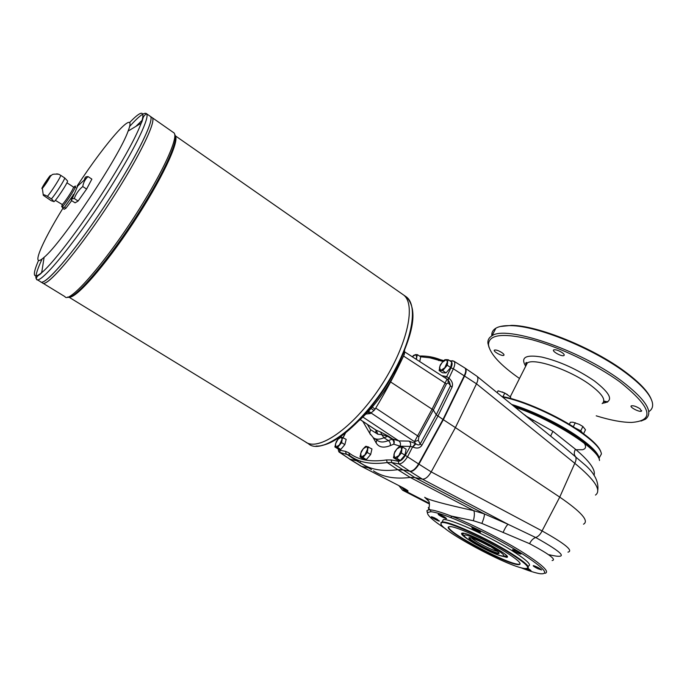 <?xml version="1.0" encoding="UTF-8"?>
<svg xmlns="http://www.w3.org/2000/svg" width="687" height="687" viewBox="0 0 687 687"><rect width="100%" height="100%" fill="white"/><g stroke="black" fill="none" stroke-linecap="round" stroke-linejoin="round"><path stroke-width="1.03" d="M509.986 553.207C526.706 563.855 531.592 568.948 524.628 568.475C508.019 566.895 435.97 527.779 441.174 523.168C441.801 518.676 483.717 536.745 509.986 553.207M441.063 523.76L440.985 522.567L442.084 522.06C447.598 520.48 486.353 537.792 510.432 552.872C525.151 562.164 530.785 567.325 527.333 568.347M490.424 546.448L489.196 546.096C480.651 541.425 474.331 538.642 470.252 537.749C461.278 536.367 497.826 556.204 499.071 553.404C499.286 552.915 498.178 551.824 495.765 550.132L490.424 546.448M471.668 538.067C474.983 541.528 492.673 550.665 497.431 551.369M469.719 537.706C467.692 539.441 496.916 554.735 498.771 552.906L498.882 552.76M510.166 398.331L510.724 397.12L504.799 393.058L498.084 390.809L497.139 392.663M75.785 187.62L75.252 187.173M74.995 186.787L75.441 186.598C75.647 185.67 75.106 185.902 73.835 187.302M64.484 207.328L65.918 208.247L64.123 209.303L62.01 207.002L64.484 207.328L72.985 195.494M47.394 196.327L51.396 198.912C53.972 201.128 53.887 201.72 51.147 200.673L43.298 195.306C42.989 194.292 44.354 194.627 47.394 196.327C51.388 191.862 60.997 176.714 60.731 175.34L58.67 174.223C50.52 173.699 52.641 175.091 50.598 175.966C51.027 174.292 49.129 176.645 44.895 183.034C42.079 187.56 41.229 189.346 42.354 188.393C45.394 184.674 48.142 180.526 50.598 175.966M56.729 173.845L58.67 174.223M51.396 198.912C55.424 194.464 65.007 179.333 64.698 177.933L60.731 175.34M64.698 177.933L67.463 180.853C69.095 181.05 53.998 203.799 53.741 201.54L52.968 201.282M45.084 182.897L42.405 187.86C42.628 188.77 50.864 176.361 50.245 176.052L45.084 182.897M372.26 407.09L375.102 409.16L373.986 410.5L370.302 413.565L367.648 412.234M365.905 414.063L370.302 413.565M404.609 350.37L404.282 354.449L403.415 353.874M375.102 409.16C386.231 390.766 395.961 372.534 404.282 354.449M358.734 420.865C372.156 408.911 383.939 393.634 394.072 375.05L404.334 351.057M403.844 352.594L404.609 353.101M368.438 411.384L371.384 412.887M373.986 410.5L371.092 408.439M599.262 457.808L601.434 453.918C600.704 448.723 593.602 441.38 580.12 431.891C558.067 416.442 522.309 400.504 502.532 397.043M511.669 404.454C531.79 410.448 559.622 423.896 577.853 436.554C592.434 446.799 599.562 454.442 599.253 459.474M417.559 466.387C414.836 469.96 412.363 471.66 410.148 471.471L422.393 479.14C425.347 479.268 428.284 476.855 431.204 471.9L418.95 464.172L417.559 466.387L443.347 419.688L464.704 375.78L443.347 419.688L442.978 419.448L464.343 375.531C466.018 371.847 466.19 369.331 464.85 367.983L465.211 368.223C466.258 369.177 466.387 370.971 465.588 373.608L464.704 375.789L465.588 373.608M371.178 413.076L414.476 441.647L417.619 435.867L418.907 436.786L433.36 410.045L436.245 414.785L442.978 419.448L418.572 463.94L418.95 464.172L443.347 419.688L455.404 427.606L476.486 383.818L453.36 368.782C455.052 365.037 455.232 362.513 453.892 361.207L453.42 360.95M567.977 552.133L567.977 552.133C573.645 550.794 565.006 543.726 542.06 530.922L431.204 471.9L455.404 427.606L559.742 497.113C581.4 511.995 589.326 521.021 583.503 524.19M428.671 507.71L429.066 508.294M424.729 497.302C427.649 499.672 444.008 504.121 473.79 510.664L484.275 513.876C484.687 515.259 483.888 518.445 481.879 523.425L473.395 520.737C474.545 516.014 474.674 512.657 473.79 510.664L410.216 477.439L397.79 469.685L402.359 469.745L409.77 471.239C412.655 471.316 415.583 468.877 418.572 463.94L405.321 455.378C402.925 459.337 400.59 461.303 398.314 461.278L391.204 459.947L386.506 459.947C370.465 462.334 357.91 459.955 348.824 452.802L345.552 451.359L339.679 450.251L338.665 449.04M473.395 520.737L451.213 516.049C441.329 512.262 434.382 510.201 430.363 509.866L428.834 508.861L428.293 507.556M552.116 560.549C556.779 559.802 549.274 554.177 529.583 543.675L481.879 523.425M545.152 573.31C550.072 571.79 541.871 564.319 520.548 550.914C499.947 538.282 470.921 523.717 451.213 516.049L451.35 517.818C441.835 514.142 435.026 512.107 430.929 511.721L430.363 509.866L428.37 509.909L426.893 510.699L427.4 512.949M428.946 503.116L404.918 490.758L406.652 491.171C409.418 491.669 408.087 490.466 402.668 487.572L360.933 466.112L349.795 459.251M368.885 467.976L361.474 466.327L349.846 459.174L358.021 461.114M503.056 532.562C505.203 527.71 506.912 524.98 508.165 524.353L535.688 537.509C564.499 553.61 569.016 559.355 549.248 554.77M360.065 462.377L360.34 461.071M373.427 470.87C382.771 477.104 395.042 479.294 410.216 477.439L414.862 477.559L484.275 513.876L508.165 524.353L422.393 479.14L414.862 477.559L391.745 462.549L387.228 462.54L386.506 459.947M525.735 415.884L552.88 431.307L575.423 449.212C589.747 461.381 595.938 470.097 593.989 475.387M523.734 414.261L525.873 415.721M597.793 490.192C598.772 481.931 594.744 473.695 585.728 465.511L563.306 446.395M552.88 431.307L550.639 436.108M515.156 407.297C551.678 419.087 599.828 449.762 599.485 460.522M532.511 421.389L533.292 420.101M476.718 376.107L477.027 376.33C478.324 377.721 478.143 380.22 476.486 383.81L574.787 463.296C576.333 460.118 576.453 457.705 575.156 456.065C573.903 454.468 573.989 452.192 575.423 449.212M595.474 495.078C601.769 490.449 594.873 479.852 574.787 463.296L559.742 497.113L542.06 530.922C540.403 534.357 538.282 536.547 535.688 537.509C533.198 538.393 531.163 540.446 529.583 543.675M360.228 462.643C369.512 469.444 382.032 471.789 397.782 469.685L387.228 462.54C371.306 464.85 358.786 462.506 349.657 455.498L348.824 452.802M403.587 488.122L406.652 491.171M361.216 466.25L402.668 487.572M401.526 487.04L404.918 490.758L401.517 487.04M339.704 452.441L349.846 459.174L340.185 452.621L339.679 450.251M598.48 457.654C596.222 445.897 547.556 416.047 513.223 405.716M451.35 517.818C472.038 525.899 503.09 541.699 523.314 554.521C543.975 568.055 549.643 574.461 540.308 573.748C535.851 573.087 529.188 571.009 520.308 567.505M445.786 528.99C432.913 520.531 426.825 515.044 427.529 512.511L430.929 511.721M474.193 528.329L478.719 530.665M480.462 531.996L480.522 532.202C480.136 533.069 469.522 527.273 472.287 527.693L480.462 531.996M440.547 514.864L444.721 517.045M444.669 517.019L446.559 518.591C446.172 519.406 435.97 513.782 438.589 514.194L444.669 517.019M433.806 517.534L437.473 519.449M434.553 517.878L439.414 521.029C439.07 521.785 429.298 516.401 431.719 516.787L434.553 517.878M527.547 568.304L528.913 568.922M527.719 568.261L530.991 570.536L525.976 568.578M535.508 566.294L539.63 568.389M537.869 568.716C534.177 566.827 532.691 565.787 533.421 565.59C537.182 566.869 539.905 568.329 541.596 569.961L537.869 568.716M649.163 411.393C652.118 409.375 653.182 406.429 652.367 402.548C650.417 394.536 641.375 384.505 625.23 372.474C592.752 348.18 536.899 325.767 510.742 325.647C504.069 325.466 499.114 326.308 495.902 328.18C492.862 329.992 491.497 332.577 491.798 335.926M500.248 326.505L511.729 325.363C537.655 325.475 592.898 347.631 625.033 371.676C639.228 382.221 647.918 391.298 651.096 398.924M492.905 333.976L495.516 328.918M519.492 378.485C500.334 365.08 490.003 353.857 488.5 344.805C488.577 334.397 503.021 332.688 531.815 339.679C559.562 347.133 595.964 364.505 619.82 381.869C651.551 407.185 655.432 420.71 631.473 422.436C622.044 422.411 610.296 420.204 596.222 415.824M502.017 352.706C503.777 353.994 504.37 354.87 503.794 355.334C502.094 356.57 492.356 351.048 494.494 350.069C496.177 349.726 498.685 350.61 502.017 352.706M640.018 408.748L641.495 411.135C639.743 412.552 629.06 407.022 631.293 405.854C633.337 405.424 636.248 406.395 640.018 408.748M562.258 352.706C564.053 354.054 564.62 354.999 563.958 355.531C561.957 357 551.266 351.066 553.748 349.863C555.749 349.425 558.583 350.37 562.258 352.706M507.504 394.578L502.231 391.916M575.208 428.01L580.781 430.801L582.877 426.49L585.487 429.779L583.555 433.746M510.724 397.12L510.123 398.323M504.799 393.058L502.944 396.708M582.877 426.49L579.21 424.334L572.958 422.213L570.39 422.247L569.351 424.36M489.041 347.45L487.916 343.225C487.65 340.022 488.998 337.557 491.944 335.84C505.572 324.96 579.485 349.477 621.246 380.718C645.935 399.576 654.015 412.398 645.471 419.199L641.031 421.062M501.896 396.528C521.193 399.482 557.655 415.541 580 431.213C591.902 439.56 598.806 446.301 600.721 451.445M575.285 422.703L573.293 426.79M580.781 430.801L582.576 433.033M607.145 402.221L603.736 401.552M526.62 364.376L525.667 363.586M607.78 401.869L603.83 401.079M526.835 363.938L525.761 363.054M446.035 372.904L442.497 372.783L439.139 370.516L440.212 365.089L442.299 362.289L446.352 359.636L448.328 359.79L451.685 362.083L450.655 367.528L447.289 365.235L442.668 370.619L446.035 372.904L450.655 367.528M439.139 370.516L440.702 370.439L439.482 367.665L439.972 366.068L442.299 362.289L444.781 359.748L446.352 359.636L447.615 362.375L447.289 365.235M340.778 449.427L338.081 448.929L334.878 446.954L336.235 441.707L338.064 439.208L341.43 437.035L346.171 439.362L344.84 444.635L341.619 442.634L337.557 447.443L340.778 449.427L344.84 444.635M334.878 446.954L336.029 447.082L335.419 444.034L338.064 439.208L340.271 436.932L341.43 437.035L342.109 439.878L341.619 442.634M413.419 355.651L412.269 356.759L415.712 354.569L417.498 354.698L420.71 356.871L419.714 361.551M413.548 355.411L415.712 354.569L416.76 357.128L416.434 359.353M366.317 459.586L363.337 459.002L359.988 456.932L361.328 451.359L363.277 448.731L366.918 446.473L371.959 448.946L370.645 454.536L367.287 452.45L362.959 457.508L366.317 459.586L370.645 454.536M359.988 456.932L361.276 457.095L360.658 453.351L363.277 448.731L365.621 446.335L366.918 446.473L367.751 449.521L367.287 452.45M400.298 460.513L396.949 459.886L393.462 457.697L394.742 451.814L396.828 449.04L400.796 446.653L402.685 447.057L406.163 449.264L404.926 455.18L401.431 452.965L396.794 458.315L400.298 460.513L404.926 455.18M393.462 457.697L394.922 457.877L393.9 454.622L394.338 453.171L396.828 449.04L399.327 446.516L400.796 446.653L401.852 449.873L401.431 452.965M349.073 455.052L339.593 452.364C338.837 452.166 338.399 451.033 338.287 448.972M398.907 485.692L402.591 490.217L404.909 490.758L428.946 503.133M428.997 503.803L402.591 490.217M463.622 535.662L461.673 533.292M468.723 539.87C462.609 535.843 460.41 533.61 462.102 533.155C467.598 531.558 514.554 557.054 506.637 557.337L506.834 556.942L503.683 556.47M506.637 557.337L497.422 554.744M505.538 554.675C506.577 555.835 506.431 556.393 505.108 556.341L499.835 555.594C493.987 553.679 485.529 549.643 474.459 543.477C459.148 534.211 464.086 534.563 463.064 533.507L464.335 533.413M463.012 534.357L463.064 533.507M514.597 550.21L519.114 552.511M520.102 553.997C515.104 551.953 512.622 550.476 512.648 549.566C516.521 550.888 519.295 552.391 520.969 554.057L520.102 553.997M520.145 563.864L519.424 564.156C511.283 566.286 446.516 532.185 448.705 526.981M505.314 551.85C517.414 559.476 522.051 563.709 519.226 564.551C509.934 566.758 437.525 527.436 449.496 526.689C454.047 525.418 485.657 539.561 505.314 551.85M442.325 521.588L443.278 519.698C448.817 518.067 487.581 535.31 511.635 550.416C526.336 559.725 531.953 564.903 528.483 565.968M519.844 564.345L519.398 564.199M400.023 446.181L393.745 444.18L390.207 445.64C390.671 443.604 390.061 441.921 388.378 440.59L383.999 437.748C379.499 439.68 375.944 439.68 373.333 437.748L377.532 440.504C380.143 442.437 383.758 442.471 388.378 440.59L392.732 439.01L388.31 436.099L383.999 437.748L381.723 434.656L387.494 436.202L391.908 439.113C393.582 440.453 394.201 442.136 393.745 444.18C394.699 442.076 394.364 440.358 392.732 439.01L398.889 440.917C400.538 442.282 400.916 444.034 400.023 446.181L410.251 446.438C411.084 444.249 410.654 442.471 408.971 441.088L398.889 440.917L362.891 417.061M403.544 356.046L446.421 383.947L433.36 410.045L390.611 381.938M360.151 419.602L376.021 430.139L380.71 432.071L381.723 434.656L377.773 434.201L375.755 432.904L376.519 430.637M375.737 408.104L417.619 435.867L432.149 409.014L447.048 379.13L404.557 351.804M371.435 451.179L370.877 453.549M420.221 359.181L419.834 360.993M451.179 364.737L450.912 366.171M449.865 368.438L447.211 371.53M444.747 367.837L446.593 365.132M345.673 441.346L345.029 443.888M344.367 445.193L341.8 448.216M405.631 451.84L405.201 453.858M404.111 456.125L401.637 458.968M410.148 471.471L398.864 463.923C401.68 463.94 404.609 461.484 407.64 456.546L412.612 446.885L415.437 443.519L415.85 443.836C417.885 445.245 419.328 445.305 420.169 444.008L421.87 445.296L437.885 416.167L452.012 387.236C453.24 383.999 452.175 380.933 448.817 378.048L446.687 376.579L441.767 375.729M405.321 455.378L410.251 446.438L412.612 446.885M408.971 441.088L415.437 443.519L414.476 441.647L418.306 440.315L420.169 444.008L436.245 414.785L450.44 385.759L452.012 387.236M447.048 379.13L447.898 379.885L448.259 382.771L450.44 385.759L449.487 382.075L448.13 380.212M421.87 445.296C419.886 448.25 416.889 448.817 412.896 447.014L415.85 443.836M448.061 380.109L453.36 368.782L450.955 367.888L446.687 376.579L445.313 378.013M447.838 379.808L448.577 377.85M377.773 434.201L376.424 430.363L360.186 419.577M402.685 447.057L398.907 455.515L394.922 457.877L396.794 458.315M342.968 437.37L339.404 444.927L336.029 447.082L337.557 447.443M448.328 359.79L444.781 367.794L440.702 370.439L442.668 370.619M417.498 354.698L416.03 359.181M368.61 446.851L364.926 454.854L361.276 457.095L362.959 457.508M55.329 200.338L62.165 204.477C63.9 203.653 73.02 189.921 73.449 187.474L73.397 187.001M50.237 176.224L42.594 187.809M48.554 178.989L44.475 185.164M84.449 179.075L84.905 178.697C84.827 177.272 85.884 176.576 88.065 176.611L87.824 176.817C85.085 179.341 83.393 182.579 82.758 186.546C78.79 189.818 75.965 193.82 74.282 198.543L72.169 198.783L71.268 200.381L75.072 202.837L78.12 201.033L86.605 189.062L91.869 179.118L88.065 176.611M71.457 199.359L73.32 194.455M42.731 283.121C47.163 286.968 76.137 253.417 106.124 208.127C136.163 162.888 156.705 121.788 152.368 117.786L151.698 117.322L152.359 117.786C156.756 121.797 135.665 163.815 105.205 209.492C74.797 255.22 46.046 288.076 42.439 282.889L41.134 282.091M44.251 283.267C51.654 282.22 81.16 246.478 109.516 202.974C137.932 159.478 156.438 121.736 152.359 117.803M40.808 281.945C45.17 285.749 74.084 252.12 104.098 206.804C134.163 161.531 154.781 120.448 150.513 116.498L149.86 116.043M41.898 271.374L41.323 273.014M42.276 282.082C49.567 281.077 79.022 245.293 107.438 201.729C135.906 158.173 154.532 120.405 150.513 116.507L149.843 116.034M142.424 120.045L135.949 126.348M142.432 120.019L135.914 126.365L142.432 120.019M36.995 279.566L40.516 281.722C44.045 286.865 72.745 253.932 103.179 208.17C133.656 162.458 154.841 120.457 150.505 116.489L152.359 117.786M62.809 208.453C40.928 243.928 30.185 269.862 44.123 257.282C61.461 243.438 119.624 156.069 128.1 131.097C138.147 105.351 107 140.388 77.056 186.091M305.268 441.767C317.935 452.098 352.491 428.576 379.439 388.292C406.541 348.129 416.683 305.037 403.716 295.067L406.61 297.085C417.31 305.303 413.188 335.891 394.836 369.915C369.048 419.559 322.538 457.233 308.265 443.596L305.268 441.767M305.268 441.75C317.935 452.08 352.491 428.568 379.439 388.292C406.532 348.129 416.674 305.037 403.707 295.075C416.674 305.028 406.532 348.12 379.43 388.284C352.483 428.568 317.926 452.089 305.26 441.758L68.88 297.119M65.918 208.247L71.671 200.638M82.758 186.546L86.605 189.062M74.282 198.543L78.12 201.033M62.646 204.082C61.607 206.177 61.435 207.045 62.131 206.658C64.174 205.714 74.96 189.466 75.441 186.598L73.449 187.474M69.018 297.102C75.664 299.111 104.673 266.358 132.952 223.395C161.29 180.466 179.805 141.161 175.322 135.914M67.532 297.059C73.904 301.67 113.724 254.164 144.45 203.464C166.855 166.967 178.972 138.336 174.696 134.575M464.987 368.069L476.967 376.27M424.686 497.285L428.284 500.746M371.521 469.607L356.33 460.625L358.253 461.269M349.443 459.036L350.19 459.388M402.719 469.977L398.159 469.908M356.33 460.625L346.068 453.755L345.552 451.359M525.469 365.853C520.463 357.3 525.933 354.38 541.88 357.085C559.811 361.379 577.32 369.331 594.401 380.942C611.327 394.08 614.075 401.509 602.645 403.235M602.147 403.595C606.363 400.22 602.276 393.909 589.884 384.643C569.635 369.761 534.151 357.738 527.333 362.968L525.503 366.592M584.302 443.244C585.839 445.734 585.959 447.572 584.646 448.74M584.354 448.963L583.108 449.564M582.559 449.727L575.174 449.736M581.4 432.192L576.951 429.152M576.247 428.688L581.752 432.449M451.161 364.866L450.973 365.827M449.676 368.661L447.34 371.384M345.655 441.415L345.097 443.613M344.178 445.416L341.894 448.104M420.204 359.249L419.894 360.701M371.409 451.265L370.954 453.248M369.821 455.507L367.597 458.1M405.605 451.952L405.27 453.54M403.904 456.348L401.749 458.839M398.314 461.278L398.864 463.923L391.745 462.549L391.204 459.947M440.616 359.73L430.045 356.751M388.31 436.099L380.71 432.071M418.907 436.786L418.306 440.315M370.491 434.691L369.718 433.257L370.439 429.615L367.373 424.394M370.439 429.615L375.755 432.904L376.004 430.131M451.016 361.628L451.608 362.023M451.677 362.118C452.441 363.303 452.192 365.235 450.955 367.888M443.965 360.52L443.081 361.422M442.84 361.414L429.95 357.815L420.556 356.768M343.208 437.516L345.63 432.776M390.207 445.64C383.483 448.267 378.786 447.34 376.115 442.857L373.135 437.602M448.259 382.771L446.421 383.947M441.063 359.919L438.684 360.581M452.407 360.684L450.56 361.31M362.813 421.371L369.718 433.257L373.333 437.748M376.115 442.857L376.794 440.024M404.746 295.788L406.61 297.085C419.328 311.34 411.522 337.446 395.248 370.43C375.385 408.336 341.465 442.291 321.997 445.356M173.227 132.351L174.009 132.9C178.276 136.679 166.005 165.558 143.351 202.433C110.873 256.011 69.232 304.899 64.93 296.638L43.058 283.267M129.577 126.52C138.894 116.137 144.545 111.869 146.546 113.724C149.955 116.91 136.619 145.464 113.475 182.587C80.207 236.5 39.382 286.728 36.402 279.197C36.463 275.281 39.588 275.504 41.692 272.67C54.033 262.589 85.308 220.974 110.075 180.999C126.107 155.047 136.481 135.768 141.204 123.171C145.524 110.126 141.634 109.954 129.517 122.664M35.956 278.261C35.458 275.264 37.519 268.815 42.147 258.905M38.558 260.39C32.066 275.427 33.113 279.523 41.692 272.67L44.123 257.282M495.945 549.128C503.468 553.98 505.744 556.376 502.781 556.333C497.362 555.302 482.935 548.595 472.562 542.318C465.125 537.569 462.669 535.113 465.202 534.924C470.166 535.671 485.202 542.593 495.945 549.128M441.174 523.168L440.985 522.567M62.165 204.477L62.01 207.002M42.354 188.393L43.298 195.306M426.043 498.221C427.743 500.969 430.663 499.75 428.834 508.861L428.37 509.909M477.027 376.33L563.254 446.352M402.384 487.487L405.218 488.955M427.529 512.511L426.893 510.699M511.729 325.363L510.742 325.647M563.958 355.531L564.242 354.964M510.278 396.717L527.333 362.968C527.556 363.535 525.289 360.374 526.13 365.347M641.495 411.135L641.718 410.663M498.874 552.803L499.071 553.404M488.5 344.805L487.916 343.225M491.944 335.84L495.902 328.18M503.794 355.334L504.026 354.887M443.278 519.698L442.084 522.06M464.816 367.949L453.892 361.207L449.65 360.692M349.168 455.137L349.657 455.498M343.114 437.456L345.415 432.939M412.011 356.596L412.466 356.536M419.439 356.012C426.816 355.806 433.806 357.042 440.401 359.696L443.862 360.615M376.39 430.466L376.476 431.642L376.124 430.217M405.648 451.737L405.193 453.927M404.136 456.082L401.594 459.01M345.69 441.277L345.02 443.931M344.385 445.167L341.774 448.25M451.204 364.617L450.895 366.257M449.899 368.404L447.177 371.573M420.238 359.086L419.826 361.053M371.452 451.101L370.868 453.592M395.248 370.43C385.802 387.708 374.836 403.26 362.341 417.078C352.972 426.996 343.989 434.27 341.147 436.142C330.971 443.115 322.607 446.421 316.063 446.069M152.368 117.786L174.043 132.943M150.505 116.489L146.546 113.724C141.814 116.988 143.454 119.461 141.204 123.171L128.1 131.097M66.914 182.768L73.457 187.036M87.824 176.817L77.708 185.988L72.169 198.783M175.297 135.794L403.707 295.067"/></g></svg>

